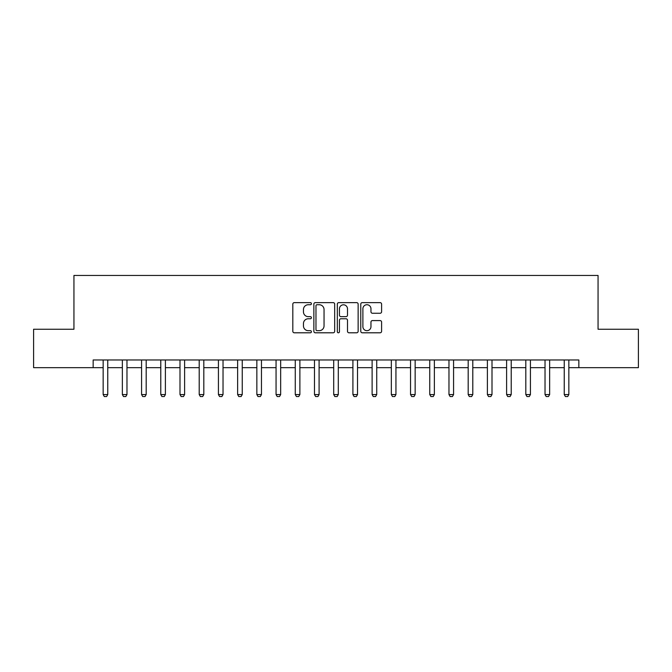 <?xml version="1.0" encoding="UTF-8"?>
<svg xmlns="http://www.w3.org/2000/svg" width="672" height="672" viewBox="0 0 672 672"><rect width="100%" height="100%" fill="white"/><g stroke="black" fill="none" stroke-linecap="round" stroke-linejoin="round"><path stroke-width="1.01" d="M311.413 303.677A1.058 1.058 0 0 0 310.355 302.627L294.328 302.627A1.512 1.512 0 0 0 292.816 304.13L292.816 331.288A1.512 1.512 0 0 0 294.328 332.8L310.355 332.8A1.058 1.058 0 0 0 311.413 331.741A1.058 1.058 0 0 0 310.355 330.683L308.28 330.683A4.83 4.83 0 0 1 303.45 325.853L303.45 323.593A4.83 4.83 0 0 1 308.28 318.763L310.355 318.763A1.058 1.058 0 0 0 311.413 317.713A1.058 1.058 0 0 0 310.355 316.655L308.28 316.655A4.83 4.83 0 0 1 303.45 311.825L303.45 309.565A4.83 4.83 0 0 1 308.28 304.735L310.355 304.735A1.058 1.058 0 0 0 311.413 303.677M380.092 313.261A1.512 1.512 0 0 0 381.595 311.749L381.595 304.13A1.512 1.512 0 0 0 380.092 302.627L362.292 302.627A1.512 1.512 0 0 0 360.78 304.13L360.78 331.288A1.512 1.512 0 0 0 362.292 332.8L380.092 332.8A1.512 1.512 0 0 0 381.595 331.288L381.595 322.081A1.512 1.512 0 0 0 380.092 320.578L372.473 320.578A1.512 1.512 0 0 0 370.961 322.081L370.961 326.651A4.032 4.032 0 0 1 366.929 330.683A4.032 4.032 0 0 1 362.888 326.651L362.888 308.767A4.032 4.032 0 0 1 366.929 304.735A4.032 4.032 0 0 1 370.961 308.767L370.961 311.749A1.512 1.512 0 0 0 372.473 313.261L380.092 313.261M93.156 367.66L33.6 367.66L33.6 329.238L73.945 329.238L73.945 275.444L598.055 275.444L598.055 329.238L638.4 329.238L638.4 367.66L578.844 367.66L578.844 359.974L93.156 359.974L93.156 367.66L103.152 367.66M334.681 304.13A1.512 1.512 0 0 0 333.169 302.627L315.37 302.627A1.512 1.512 0 0 0 313.858 304.13L313.858 331.288A1.512 1.512 0 0 0 315.37 332.8L333.169 332.8A1.512 1.512 0 0 0 334.681 331.288L334.681 304.13M338.831 302.627L356.63 302.627A1.512 1.512 0 0 1 358.142 304.13L358.142 331.288A1.512 1.512 0 0 1 356.63 332.8L349.012 332.8A1.512 1.512 0 0 1 347.5 331.288L347.5 320.275A1.512 1.512 0 0 0 345.996 318.763L340.939 318.763A1.512 1.512 0 0 0 339.436 320.275L339.436 331.741A1.058 1.058 0 0 1 338.377 332.8A1.058 1.058 0 0 1 337.319 331.741L337.319 304.13A1.512 1.512 0 0 1 338.831 302.627M107.755 367.66L122.363 367.66M126.974 367.66L141.574 367.66M146.185 367.66L160.784 367.66M165.396 367.66L179.995 367.66M184.607 367.66L199.206 367.66M203.818 367.66L218.425 367.66M223.028 367.66L237.636 367.66M242.248 367.66L256.847 367.66M261.458 367.66L276.058 367.66M280.669 367.66L295.268 367.66M299.88 367.66L314.479 367.66M319.091 367.66L333.698 367.66M338.302 367.66L352.909 367.66M357.521 367.66L372.12 367.66M376.732 367.66L391.331 367.66M395.942 367.66L410.542 367.66M415.153 367.66L429.752 367.66M434.364 367.66L448.972 367.66M453.575 367.66L468.182 367.66M472.794 367.66L487.393 367.66M492.005 367.66L506.604 367.66M511.216 367.66L525.815 367.66M530.426 367.66L545.026 367.66M549.637 367.66L564.245 367.66M568.848 367.66L578.844 367.66M317.033 304.735A1.058 1.058 0 0 0 315.974 305.794L315.974 329.624A1.058 1.058 0 0 0 317.033 330.683L319.217 330.683A4.83 4.83 0 0 0 324.047 325.853L324.047 309.565A4.83 4.83 0 0 0 319.217 304.735L317.033 304.735M347.5 308.843A4.032 4.032 0 0 0 343.468 304.811A4.032 4.032 0 0 0 339.436 308.843L339.436 315.143A1.512 1.512 0 0 0 340.939 316.655L345.996 316.655A1.512 1.512 0 0 0 347.5 315.143L347.5 308.843M107.932 359.974L107.831 360.276A1.537 1.537 90 0 0 107.755 360.746L107.755 394.556L106.604 396.556L104.303 396.556L103.152 394.556L103.152 360.746A1.537 1.537 90 0 0 103.076 360.276L102.976 359.974M103.152 394.556L107.755 394.556M127.142 359.974L127.042 360.276A1.537 1.537 90 0 0 126.974 360.746L126.974 394.556L125.815 396.556L123.514 396.556L122.363 394.556L122.363 360.746A1.537 1.537 90 0 0 122.287 360.276L122.195 359.974M122.363 394.556L126.974 394.556M146.353 359.974L146.252 360.276A1.537 1.537 90 0 0 146.185 360.746L146.185 394.556L145.034 396.556L142.724 396.556L141.574 394.556L141.574 360.746A1.537 1.537 90 0 0 141.498 360.276L141.406 359.974M141.574 394.556L146.185 394.556M165.564 359.974L165.472 360.276A1.537 1.537 90 0 0 165.396 360.746L165.396 394.556L164.245 396.556L161.935 396.556L160.784 394.556L160.784 360.746A1.537 1.537 90 0 0 160.709 360.276L160.616 359.974M160.784 394.556L165.396 394.556M184.775 359.974L184.682 360.276A1.537 1.537 90 0 0 184.607 360.746L184.607 394.556L183.456 396.556L181.146 396.556L179.995 394.556L179.995 360.746A1.537 1.537 90 0 0 179.928 360.276L179.827 359.974M179.995 394.556L184.607 394.556M203.986 359.974L203.893 360.276A1.537 1.537 90 0 0 203.818 360.746L203.818 394.556L202.667 396.556L200.365 396.556L199.206 394.556L199.206 360.746A1.537 1.537 90 0 0 199.139 360.276L199.038 359.974M199.206 394.556L203.818 394.556M223.205 359.974L223.104 360.276A1.537 1.537 90 0 0 223.028 360.746L223.028 394.556L221.878 396.556L219.576 396.556L218.425 394.556L218.425 360.746A1.537 1.537 90 0 0 218.35 360.276L218.249 359.974M218.425 394.556L223.028 394.556M242.416 359.974L242.315 360.276A1.537 1.537 90 0 0 242.248 360.746L242.248 394.556L241.088 396.556L238.787 396.556L237.636 394.556L237.636 360.746A1.537 1.537 90 0 0 237.56 360.276L237.468 359.974M237.636 394.556L242.248 394.556M261.626 359.974L261.526 360.276A1.537 1.537 90 0 0 261.458 360.746L261.458 394.556L260.308 396.556L257.998 396.556L256.847 394.556L256.847 360.746A1.537 1.537 90 0 0 256.771 360.276L256.679 359.974M256.847 394.556L261.458 394.556M280.837 359.974L280.745 360.276A1.537 1.537 90 0 0 280.669 360.746L280.669 394.556L279.518 396.556L277.208 396.556L276.058 394.556L276.058 360.746A1.537 1.537 90 0 0 275.982 360.276L275.89 359.974M276.058 394.556L280.669 394.556M300.048 359.974L299.956 360.276A1.537 1.537 90 0 0 299.88 360.746L299.88 394.556L298.729 396.556L296.419 396.556L295.268 394.556L295.268 360.746A1.537 1.537 90 0 0 295.201 360.276L295.1 359.974M295.268 394.556L299.88 394.556M319.259 359.974L319.166 360.276A1.537 1.537 90 0 0 319.091 360.746L319.091 394.556L317.94 396.556L315.638 396.556L314.479 394.556L314.479 360.746A1.537 1.537 90 0 0 314.412 360.276L314.311 359.974M314.479 394.556L319.091 394.556M338.478 359.974L338.377 360.276A1.537 1.537 90 0 0 338.302 360.746L338.302 394.556L337.151 396.556L334.849 396.556L333.698 394.556L333.698 360.746A1.537 1.537 90 0 0 333.623 360.276L333.522 359.974M333.698 394.556L338.302 394.556M357.689 359.974L357.588 360.276A1.537 1.537 90 0 0 357.521 360.746L357.521 394.556L356.362 396.556L354.06 396.556L352.909 394.556L352.909 360.746A1.537 1.537 90 0 0 352.834 360.276L352.741 359.974M352.909 394.556L357.521 394.556M376.9 359.974L376.799 360.276A1.537 1.537 90 0 0 376.732 360.746L376.732 394.556L375.581 396.556L373.271 396.556L372.12 394.556L372.12 360.746A1.537 1.537 90 0 0 372.044 360.276L371.952 359.974M372.12 394.556L376.732 394.556M396.11 359.974L396.018 360.276A1.537 1.537 90 0 0 395.942 360.746L395.942 394.556L394.792 396.556L392.482 396.556L391.331 394.556L391.331 360.746A1.537 1.537 90 0 0 391.255 360.276L391.163 359.974M391.331 394.556L395.942 394.556M415.321 359.974L415.229 360.276A1.537 1.537 90 0 0 415.153 360.746L415.153 394.556L414.002 396.556L411.692 396.556L410.542 394.556L410.542 360.746A1.537 1.537 90 0 0 410.474 360.276L410.374 359.974M410.542 394.556L415.153 394.556M434.532 359.974L434.44 360.276A1.537 1.537 90 0 0 434.364 360.746L434.364 394.556L433.213 396.556L430.912 396.556L429.752 394.556L429.752 360.746A1.537 1.537 90 0 0 429.685 360.276L429.584 359.974M429.752 394.556L434.364 394.556M453.751 359.974L453.65 360.276A1.537 1.537 90 0 0 453.575 360.746L453.575 394.556L452.424 396.556L450.122 396.556L448.972 394.556L448.972 360.746A1.537 1.537 90 0 0 448.896 360.276L448.795 359.974M448.972 394.556L453.575 394.556M472.962 359.974L472.861 360.276A1.537 1.537 90 0 0 472.794 360.746L472.794 394.556L471.635 396.556L469.333 396.556L468.182 394.556L468.182 360.746A1.537 1.537 90 0 0 468.107 360.276L468.014 359.974M468.182 394.556L472.794 394.556M492.173 359.974L492.072 360.276A1.537 1.537 90 0 0 492.005 360.746L492.005 394.556L490.854 396.556L488.544 396.556L487.393 394.556L487.393 360.746A1.537 1.537 90 0 0 487.318 360.276L487.225 359.974M487.393 394.556L492.005 394.556M511.384 359.974L511.291 360.276A1.537 1.537 90 0 0 511.216 360.746L511.216 394.556L510.065 396.556L507.755 396.556L506.604 394.556L506.604 360.746A1.537 1.537 90 0 0 506.528 360.276L506.436 359.974M506.604 394.556L511.216 394.556M530.594 359.974L530.502 360.276A1.537 1.537 90 0 0 530.426 360.746L530.426 394.556L529.276 396.556L526.966 396.556L525.815 394.556L525.815 360.746A1.537 1.537 90 0 0 525.748 360.276L525.647 359.974M525.815 394.556L530.426 394.556M549.805 359.974L549.713 360.276A1.537 1.537 90 0 0 549.637 360.746L549.637 394.556L548.486 396.556L546.185 396.556L545.026 394.556L545.026 360.746A1.537 1.537 90 0 0 544.958 360.276L544.858 359.974M545.026 394.556L549.637 394.556M569.024 359.974L568.924 360.276A1.537 1.537 90 0 0 568.848 360.746L568.848 394.556L567.697 396.556L565.396 396.556L564.245 394.556L564.245 360.746A1.537 1.537 90 0 0 564.169 360.276L564.068 359.974M564.245 394.556L568.848 394.556"/></g></svg>
